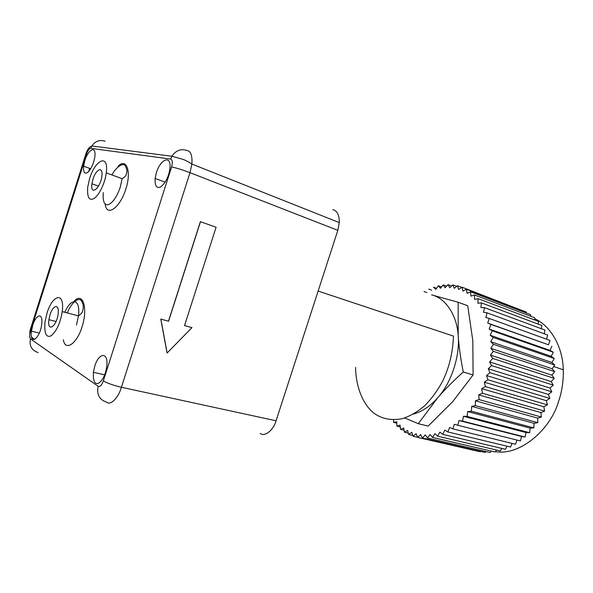 <?xml version="1.0" encoding="UTF-8"?>
<svg xmlns="http://www.w3.org/2000/svg" width="593" height="593" viewBox="0 0 593 593"><rect width="100%" height="100%" fill="white"/><g stroke="black" fill="none" stroke-linecap="round" stroke-linejoin="round"><path stroke-width="0.89" d="M318.13 291.059L453.467 336.112C452.889 352.19 449.346 367.097 442.845 380.825C437.864 390.12 431.845 398.407 424.788 405.686C417.316 411.979 409.711 416.345 401.965 418.777C390.646 420.719 381.106 418.702 373.36 412.713C362.812 403.944 355.852 386.74 355.57 367.438M332.784 209.677C337.143 210.589 339.315 214.896 339.315 222.612L337.825 230.336L276.064 420.793C273.492 430.214 264.782 437.093 260.275 433.505M32.763 325.246C36.136 314.053 43.296 312.133 41.688 324.282C40.25 338.358 29.346 346.468 31.451 331.19L32.763 325.246M94.798 366C98.861 352.457 108.675 351.441 106.74 366.593C105.48 374.895 102.685 380.491 98.356 383.382C94.569 384.353 92.931 380.662 93.42 372.308L94.798 366M156.404 172.622C160.533 158.85 171.711 154.328 169.887 168.82C168.671 176.721 165.669 182.711 160.888 186.78C156.693 188.915 154.773 186.128 155.121 178.426L156.404 172.622M84.829 160.688C88.268 149.288 96.37 144.959 94.836 156.648C93.82 163.231 91.492 168.449 87.86 172.289C84.658 174.527 83.242 172.489 83.606 166.173L84.829 160.688M89.647 178.486L87.705 187.091C87.008 197.647 89.284 201.338 94.539 198.181C99.943 193.963 105.146 182.229 106.273 172.874C108.934 153.046 95.265 159.725 89.647 178.486M47.04 313.008L44.986 322.162C44.149 333.348 46.158 337.921 51.02 335.868C56.646 331.124 60.367 323.044 62.198 311.629C64.978 291.148 52.592 294.484 47.04 313.008M50.005 314.779C53.022 304.78 59.611 303.193 58.107 314.053C56.78 326.424 46.98 333.192 48.908 319.686L50.005 314.779M92.968 179.182C96.022 169.042 103.301 165.662 101.855 176.188C100.64 187.937 90.084 196.78 91.93 183.786L92.968 179.182M534.693 318.715C549.793 325.268 562.794 345.808 563.298 369.765C563.55 380.876 562.031 391.276 558.725 400.972C550.534 430.318 519.112 456.173 495.474 451.592M489.232 318.448L549.97 340.426L548.525 344.785L487.705 323.089L489.232 318.448L485.823 317.507L487.038 312.822L483.54 312.311L484.444 307.626L480.879 307.537L481.464 302.897L477.869 303.231L478.143 298.664L474.533 299.413L474.496 294.958L470.916 296.115L470.575 291.8L467.039 293.342L466.402 289.214L462.948 291.111L462.029 287.197L458.671 289.443L457.485 285.759L454.253 288.331L452.807 284.907L449.716 287.768L448.034 284.633L445.113 287.768L443.201 284.929L440.466 288.302L438.353 285.782L435.811 289.369L433.513 287.175L436.559 288.309M516.955 440.058L515.554 444.268L452.852 428.88L454.364 424.277L457.766 425.27L458.997 420.541L462.525 421.097L463.452 416.286L467.076 416.412L467.692 411.557L471.383 411.238L471.68 406.383L475.408 405.619L475.371 400.809L479.107 399.6L478.729 394.886L482.435 393.248L481.731 388.66L485.378 386.606L484.34 382.196L487.891 379.742L486.534 375.539L489.959 372.708L488.291 368.764L491.567 365.584L489.603 361.93L492.687 358.431L490.441 355.096L493.324 351.308L490.819 348.328L493.465 344.296L490.73 341.687L493.117 337.439L490.174 335.23L492.286 330.812L489.158 329.011L490.982 324.46L487.705 323.089M512.041 443.408L510.551 447.055L447.819 431.919L449.605 427.471L452.852 428.88M548.525 344.785L490.982 324.46M551.853 346.164L550.111 350.433L489.158 329.011M506.978 446.195L505.451 449.286L442.726 434.358L444.757 430.11L447.819 431.919M501.797 448.412L500.322 450.932L437.604 436.189L439.858 432.171L442.726 434.358M496.534 450.043L495.192 452.007L432.497 437.412L434.958 433.653L437.604 436.189M491.234 451.088L490.107 452.503L427.457 438.019L430.095 434.543L432.497 437.412M485.934 451.54L485.104 452.422L422.52 438.019L425.307 434.854L427.457 438.019M480.649 451.399L480.226 451.777L417.717 437.419L420.63 434.58L422.52 438.019M462.029 287.197L522.018 310.443M466.402 289.214L526.384 312.111L526.569 313.126M470.575 291.8L530.646 314.675L530.817 316.314M474.496 294.958L534.664 317.774L534.73 319.998M478.143 298.664L538.414 321.384L538.296 324.156M481.464 302.897L541.846 325.483L541.476 328.759M484.444 307.626L544.937 330.049L544.248 333.792M487.038 312.822L547.658 335.038L546.59 339.203M550.111 350.433L553.291 352.205L551.245 356.341L554.255 358.506L551.935 362.471L554.737 364.999L552.157 368.764L554.729 371.641L551.913 375.161L554.233 378.364L551.201 381.61L553.247 385.109L550.022 388.052L551.779 391.817L548.392 394.427L549.837 398.422L546.316 400.675L547.443 404.863L543.825 406.739L544.626 411.09L540.927 412.572L541.402 417.035L537.666 418.109L537.807 422.653L534.063 423.313L533.87 427.894L530.157 428.131L529.638 432.712L525.984 432.534L525.146 437.071L521.581 436.478L520.439 440.933L457.766 425.27M553.291 352.205L492.286 330.812M426.864 292.564L424.01 291.526M393.633 419.837L393.582 422.401L396.724 421.756L396.917 426.13L400.075 425.114L400.549 429.414L403.714 428.013L404.478 432.208L407.613 430.436L408.666 434.491L411.757 432.356L413.084 436.233L416.101 433.742L417.717 437.419M551.245 356.341L490.174 335.23M554.255 358.506L493.117 337.439M431.66 290.185L428.724 289.102M551.935 362.471L490.73 341.687M554.737 364.999L493.465 344.296M552.157 368.764L490.819 348.328M554.729 371.641L493.324 351.308M441.54 286.975L438.353 285.782M551.913 375.161L490.441 355.096M554.233 378.364L492.687 358.431M446.573 286.197L443.201 284.929M551.201 381.61L489.603 361.93M553.247 385.109L491.567 365.584M451.629 285.996L448.034 284.633M550.022 388.052L488.291 368.764M551.779 391.817L489.959 372.708M456.692 286.389L452.807 284.907M417.657 437.286L413.084 436.233M548.392 394.427L486.534 375.539M549.837 398.422L487.891 379.742M461.739 287.383L457.485 285.759M412.817 435.447L408.666 434.491M546.316 400.675L484.34 382.196M547.443 404.863L485.378 386.606M408.303 433.098L404.478 432.208M543.825 406.739L481.731 388.66M544.626 411.09L482.435 393.248M404.122 430.244L400.549 429.414M540.927 412.572L478.729 394.886M400.275 426.923L396.917 426.13M537.666 418.109L475.371 400.809M541.402 417.035L479.107 399.6M396.784 423.157L393.582 422.401M534.063 423.313L471.68 406.383M537.807 422.653L475.408 405.619M530.157 428.131L467.692 411.557M533.87 427.894L471.383 411.238M525.984 432.534L463.452 416.286M529.638 432.712L467.076 416.412M521.581 436.478L458.997 420.541M525.146 437.071L462.525 421.097M413.499 414.092C422.461 411.446 430.585 405.946 437.856 397.592L418.287 423.684L404.73 417.991M437.856 397.592C451.266 382.9 460.124 355.985 458.181 335.749C459.026 347.113 460.724 359.195 463.274 371.996C453.66 380.639 445.187 389.171 437.856 397.592M458.181 335.749C457.107 315.091 445.336 297.916 431.541 294.862L458.167 302.252L458.181 335.749M418.287 423.684L428.183 426.078L452.741 401.624L473.088 374.954L463.274 371.996M473.088 374.954L472.814 340.649L467.736 305.751L458.167 302.252M191.873 327.588L184.542 325.587L216.089 227.252L200.464 221.693L168.582 321.236L160.881 319.13L167.13 353.005L191.976 327.632L184.542 325.601M200.36 221.671L168.486 321.191L160.785 319.086L167.033 352.954M89.669 168.39L88.683 171.503M106.273 172.874L122.128 178.693L120.223 187.269C116.962 196.735 112.981 202.547 108.289 204.711C104.338 205.474 102.663 201.427 103.271 192.577M105.169 204.007C106.518 217.594 120.194 207.639 125.827 189.048C131.698 171.599 126.509 157.204 117.896 166.455M98.179 386.295L30.465 338.892C29.413 337.669 29.405 335.186 30.443 331.428L86.526 154.187C87.846 150.503 89.261 148.554 90.773 148.339L170.636 159.065C172.481 159.813 172.793 162.445 171.585 166.959L103.338 380.914C101.737 385.213 100.017 387.007 98.179 386.295C96.489 394.471 99.32 399.764 106.681 402.165C110.328 405.916 118.459 397.844 121.424 387.259C113.359 385.346 107.333 383.226 103.338 380.914M63.355 339.782C65.171 351.716 76.971 343.858 82.019 326.884C88.261 308.049 82.783 290.866 73.754 301.674M64.763 312.296C71.39 297.063 80.589 298.531 78.491 315.861L76.475 324.986M30.465 338.892C29.087 345.786 31.644 350.352 38.13 352.59M30.443 331.428L29.954 330.701L85.777 154.276L86.526 154.187M276.064 420.793L121.424 387.259L189.997 172.674C182.199 169.731 176.069 167.826 171.585 166.959M90.773 148.339L91.819 145.974C95.325 141.067 99.75 139.488 105.094 141.245M337.825 230.336L189.997 172.674L191.88 164.053C192.436 155.596 190.813 151.082 187.017 150.511C181.006 148.458 175.958 150.37 171.866 156.241L170.636 159.065M122.128 178.693C124.663 177.196 126.057 175.736 126.294 174.312L126.783 172.066C127.11 170.413 126.576 168.301 125.182 165.721C123.188 161.948 115.124 168.108 112.01 174.979M62.198 311.629L78.491 315.861C80.974 314.134 82.368 312.533 82.664 311.051L83.25 308.19C83.509 305.165 82.723 302.497 80.893 300.177C77.008 296.952 69.848 305.729 67.38 312.971M48.908 319.686L56.068 321.495M91.93 183.786L98.505 186.128M39.331 333.096L31.451 331.19M104.694 374.82L93.42 372.308M165.121 182.192L155.121 178.426M90.692 168.76L83.606 166.173M29.909 330.894L29.85 333.903M31.525 336.95L34.52 339.537M339.315 222.612L191.88 164.053C187.781 161.415 184.571 159.776 182.251 159.139L171.866 156.241L91.819 145.974C89.091 147.116 87.089 149.851 85.8 154.18M563.298 369.765L553.684 366.533"/></g></svg>
